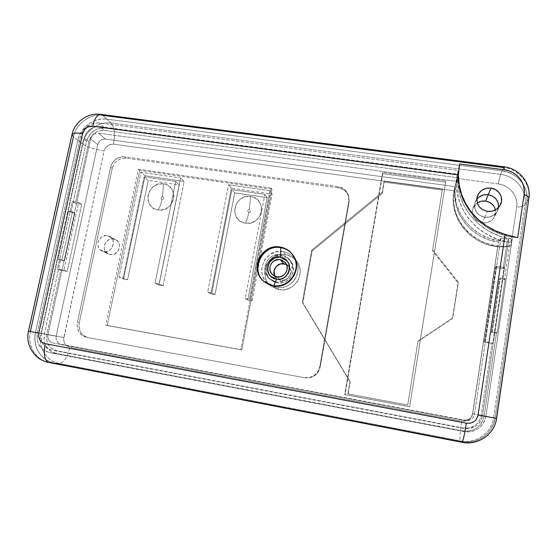 <?xml version="1.0" encoding="UTF-8"?>
<svg xmlns="http://www.w3.org/2000/svg" width="557" height="557" viewBox="0 0 557 557"><rect width="100%" height="100%" fill="white"/><g stroke="black" fill="none" stroke-linecap="round" stroke-linejoin="round"><path stroke-width="0.42" stroke-dasharray="2.79 2.09" d="M273.661 286.159C270.187 285.567 267.116 284.14 264.45 281.891L273.661 286.159C290.441 289.765 303.871 267.423 292.676 254.653L292.418 254.333C304.025 266.991 290.636 289.814 273.661 286.159L273.821 285.769L273.661 286.159M484.792 217.258L487.396 211.395L484.792 217.258L489.492 217.042L493.746 215.127L496.9 211.82L498.466 207.608L496.9 211.82L493.746 215.127L489.492 217.042L484.792 217.258C490.487 217.745 494.707 215.608 497.443 210.852L498.466 207.622L497.443 210.852C494.707 215.608 490.487 217.745 484.792 217.258C476.708 215.051 473.499 210.052 475.17 202.268C473.499 210.052 476.708 215.051 484.792 217.258L482.501 216.708L484.792 217.258L482.265 222.946L484.792 217.258M476.785 199.288L475.17 202.268L476.785 199.288M513.45 237.24L517.704 237.728L513.45 237.24L513.812 236.704L513.45 237.24C476.896 232.624 451.177 196.51 459.553 163.967L458.105 176.179L459.302 188.454L463.125 200.283L469.433 211.194L477.997 220.718L488.475 228.454L500.458 234.044L513.45 237.24M276.787 279.349L276.502 279.085L276.787 279.349C286.486 281.417 293.999 268.258 287.182 261.177L280.791 257.654C270.479 255.503 263.238 270.152 271.37 276.759L276.787 279.349L281.09 279.196L285.038 277.407L288.039 274.253L289.626 270.222L289.563 265.933L287.858 262.034L286.458 260.425L282.859 258.19L280.512 257.341L280.791 257.654L276.509 257.821L274.462 258.525L270.946 261.031L269.602 262.744L268.014 266.747L268.063 271.022L269.741 274.921L272.805 277.846L276.787 279.349M60.497 260.196L44.344 334.005L37.354 332.787L80.5 136.618L86.488 141.415L70.941 212.482L68.497 211.138L57.956 259.193L60.497 260.196L44.344 334.005L44.135 340.508L44.929 343.613L46.287 346.468L50.492 350.994L56.111 353.375L462.658 430.874L466.355 431.215L470.031 430.839L473.527 429.746L476.715 427.992L479.473 425.632L481.687 422.77L483.267 419.512L484.165 415.982L496.475 333.177L497.227 332.661L505.227 278.806L504.419 279.753L509.989 242.33L512.182 239.099L485.871 416.399L484.165 415.982L496.475 333.177L491.587 332.362L499.559 279.001L504.419 279.753L509.989 242.33L497.909 239.392L486.707 234.302L476.813 227.277L468.583 218.616L462.331 208.645L458.258 197.777L456.51 186.4L457.13 174.961L104.869 128.019L98.861 128.423L95.95 129.502L90.888 133.193L87.435 138.449L86.488 141.415L70.941 212.482L74.916 213.094L64.494 260.864L57.956 259.193L61.98 259.868L64.494 260.864L60.497 260.196M528.872 198.383L528.677 198.891C531.169 184.123 519.054 169.237 503.521 167.546C519.054 169.237 531.169 184.123 528.677 198.891L526.852 201.815L495.076 418.015L496.475 418.349C494.505 434.265 477.892 445.718 461.899 442.265L461.036 441.569L54.036 362.969L49.107 362.503C35.836 360.226 27.008 345.389 30.384 331.464L35.516 332.355L77.834 140.232L73.427 136.771C76.079 123.591 89.969 113.426 102.773 115.362L106.798 119.107L502.08 170.895L503.521 167.546L102.773 115.362L106.798 119.107L502.08 170.895L507.587 172.141L512.739 174.383L517.335 177.53L521.206 181.464L524.193 186.045L526.177 191.1L527.075 196.419L526.852 201.815L495.076 418.015L493.669 423.605L491.163 428.765L487.66 433.304L483.295 437.036L478.24 439.814L472.705 441.527L466.891 442.119L461.036 441.569L54.036 362.969L49.399 361.549L45.166 359.188L41.497 355.965L38.544 352.024L36.407 347.512L35.168 342.604L34.868 337.486L35.516 332.355L77.834 140.232L79.331 135.553L81.677 131.18L84.775 127.281L88.507 124.002L92.747 121.461L97.322 119.762L102.07 118.968L106.798 119.107C94.161 117.186 80.445 127.212 77.834 140.232L73.427 136.771L30.384 331.464L35.516 332.355C32.202 346.092 40.933 360.727 54.036 362.969L49.107 362.503L461.899 442.265L461.036 441.569C476.778 444.966 493.133 433.687 495.076 418.015L496.475 418.349L528.677 198.891L526.852 201.815C529.31 187.256 517.39 172.573 502.08 170.895L504.05 166.808M477.614 198.32L475.218 202.128L474.648 204.294L474.884 208.729L476.889 212.753L478.47 214.41L482.501 216.708L478.47 214.41L476.889 212.753L474.884 208.729L474.648 204.294L475.218 202.128L477.614 198.32M461.955 442.293L461.899 442.265C477.892 445.718 494.505 434.265 496.475 418.349L496.593 418.384M48.8 362.454L49.107 362.503C35.836 360.226 27.008 345.389 30.384 331.464L28.491 331.157M72.013 134.592L73.427 136.771C76.079 123.591 89.969 113.426 102.773 115.362L100.81 114.366M512.182 239.099C477.634 234.657 452.465 201.683 458.195 170.421L457.13 174.961C451.511 205.617 476.158 237.964 509.989 242.33L512.182 239.099L485.871 416.399C482.996 427.609 475.671 432.678 463.897 431.612L49.301 352.532C40.027 349.685 36.045 343.105 37.354 332.787L44.344 334.005C43.077 344.129 47.004 350.583 56.111 353.375L49.301 352.532L56.111 353.375L462.658 430.874L463.897 431.612L462.658 430.874C474.181 431.919 481.352 426.954 484.165 415.982L485.871 416.399L484.959 419.999L483.337 423.334L481.074 426.258L478.261 428.667L475.003 430.464L471.431 431.571L467.678 431.96L463.897 431.612L49.301 352.532L43.585 350.102L41.218 348.034L37.932 342.583L37.131 339.415L37.354 332.787L80.5 136.618C83.501 127.233 89.747 122.686 99.223 122.965L458.195 170.421L457.13 174.961L104.869 128.019L99.223 122.965L104.869 128.019C95.56 127.734 89.433 132.197 86.488 141.415L80.5 136.618L82.979 130.77L84.984 128.249L90.143 124.483L93.103 123.382L99.223 122.965L458.195 170.421L457.569 182.09L459.351 193.683L463.508 204.767L469.899 214.925L478.296 223.761L488.405 230.918L499.845 236.105L512.182 239.099M345.062 394.593L409.611 406.687L445.614 182.16L382.743 173.659L345.062 394.593L409.639 406.749L344.706 394.579L345.062 394.593L344.706 394.579L382.617 172.405L445.844 180.934L409.639 406.749L445.844 180.934L445.614 182.16L382.743 173.659L382.617 172.405L345.062 394.593M409.639 406.749L344.706 394.579L382.617 172.405L445.844 180.934L409.639 406.749M496.475 333.177L491.587 332.362L492.291 331.84L497.227 332.661L496.475 333.177M497.227 332.661L492.291 331.84L500.325 278.047L505.227 278.806L497.227 332.661M505.227 278.806L500.325 278.047L499.559 279.001L504.419 279.753L505.227 278.806M491.587 332.362L492.291 331.84L500.325 278.047L499.559 279.001L491.587 332.362M70.941 212.482L74.916 213.094L72.501 211.757L68.497 211.138L70.941 212.482M68.497 211.138L72.501 211.757L61.98 259.868L57.956 259.193L68.497 211.138M61.98 259.868L64.494 260.864L74.916 213.094L72.501 211.757L61.98 259.868M274.886 276.216L276.571 278.396L280.825 280.463L276.92 276.815L280.825 280.463C288.338 282.072 294.096 271.83 288.742 266.406L286.583 264.686M276 281.814L277.289 282.963C289.229 285.518 298.573 269.428 290.322 260.585C288.178 258.107 285.49 256.596 282.246 256.046L281.013 254.633C284.286 255.19 287.001 256.714 289.16 259.207C297.494 268.14 288.053 284.39 276 281.814L269.372 278.709C258.97 270.514 267.994 251.931 281.013 254.633L282.246 256.046L287.189 257.877L291.012 261.484L293.135 266.316L293.226 271.642L292.488 274.239L289.584 278.785L285.184 281.912L282.622 282.775L277.289 282.963L274.719 282.274L270.263 279.468L268.551 277.463L266.469 272.624L266.406 267.325L267.151 264.749L268.377 262.361L272.074 258.476L276.94 256.262L282.246 256.046C269.358 253.365 260.425 271.774 270.73 279.893L277.289 282.963L276 281.814L278.695 281.988L283.966 280.749L288.415 277.588L290.1 275.43L292.091 270.375L292.007 265L289.863 260.119L285.999 256.478L283.604 255.308L278.326 254.479L273.09 255.733L270.737 257.09L267.005 261.01L265.014 266.023L265.069 271.377L267.172 276.258L271.008 279.927L276 281.814M161.996 199.49C163.939 198.821 164.127 197.895 162.56 196.712L163.466 183.866C180.029 185.572 174.48 213.073 158.111 209.961C159.755 207.469 161.05 203.98 161.996 199.49L161.112 198.94L160.917 197.895L161.516 196.976L162.56 196.712L163.445 197.262L163.64 198.306L163.041 199.225L161.996 199.49C161.05 203.98 159.755 207.469 158.111 209.961L163.215 209.704L167.963 207.489L171.619 203.653L172.844 201.3L173.881 196.196L172.921 191.204L170.122 187.089L165.902 184.478L163.466 183.866L158.383 184.144L153.669 186.358L150.049 190.167L148.051 194.999L147.988 200.123L149.868 204.767L153.426 208.221L158.111 209.961C141.582 208.06 147.25 180.851 163.466 183.866L162.56 196.712C160.625 197.38 160.43 198.306 161.996 199.49M248.77 212.391C250.782 211.716 250.963 210.762 249.313 209.543L250.608 196.489C267.868 198.278 262.591 226.421 245.512 223.183C246.793 220.579 247.879 216.979 248.77 212.391L247.844 211.827L247.621 210.755L248.227 209.815L249.313 209.543L250.239 210.107L250.462 211.18L249.856 212.126L248.77 212.391C247.879 216.979 246.793 220.579 245.512 223.183L250.824 222.939L255.719 220.683L259.444 216.764L261.435 211.785L261.379 206.515L259.297 201.759L255.517 198.236L250.608 196.489L245.331 196.76L240.478 199.016L236.774 202.901L234.782 207.845L234.81 213.087L236.85 217.85L240.61 221.394L245.512 223.183C228.293 221.199 233.703 193.363 250.608 196.489L249.313 209.543C247.308 210.226 247.127 211.173 248.77 212.391M113.531 238.967C105.224 237.212 100.511 250.678 108.302 253.971L101.959 250.922C94.022 247.566 98.847 233.822 107.313 235.604L113.531 238.967L110.544 239.099L107.759 240.401L105.6 242.664L104.403 245.553L104.34 248.624L105.419 251.423L108.803 254.187L111.727 254.667L114.686 253.943L118.195 250.88L119.574 246.431L119.038 243.43L117.423 240.944L107.313 235.604L111.282 237.623L112.932 240.158L113.468 243.221L112.054 247.761L109.847 250.086L106.993 251.409L103.929 251.541L99.968 249.501L98.331 246.96L97.809 243.903L98.471 240.805L101.423 237.066L105.795 235.52L109.625 236.384C117.214 240.004 112.229 253.324 103.929 251.541L110.237 254.577C118.369 256.331 123.243 243.284 115.8 239.733L113.531 238.967M494.512 216.75C491.859 221.359 487.779 223.427 482.265 222.946L477.983 221.477L476.144 220.182L474.613 218.574L472.677 214.668L472.343 212.53L473.004 208.269L475.323 204.586L477.252 202.964L472.956 208.402C471.34 215.956 474.439 220.802 482.265 222.946L486.811 222.744L490.933 220.899L492.625 219.437L494.957 215.726L495.5 213.616L495.417 209.961L494.512 216.75L500.437 204.823M285.581 254.57L283.067 251.583C287.565 252.349 291.255 254.479 294.138 257.982C304.693 269.894 292.167 290.851 276.46 287.468L279.127 289.731C294.514 293.045 306.775 272.526 296.435 260.85C293.602 257.411 289.988 255.322 285.581 254.57C268.523 251.033 256.986 275.59 270.904 286.006L279.127 289.731L276.46 287.468L268.077 283.666C253.881 273.048 265.668 247.983 283.067 251.583L285.581 254.57L292.042 256.958L297.048 261.665L298.754 264.672L300.237 271.447L298.991 278.333L297.382 281.487L292.516 286.604L286.096 289.501L282.615 289.96L275.764 288.825L269.943 285.149L267.708 282.524L266.03 279.503L264.61 272.756L265.884 265.926L267.485 262.807L272.303 257.738L275.346 255.99L282.114 254.368L285.581 254.57M455.132 186.623L105.398 139.076L102.885 139.243L100.539 140.364L98.721 142.272L97.712 144.681L56.166 336.17L56.09 338.886L56.995 341.378L58.757 343.265L61.103 344.247L463.723 419.999L466.794 419.978L469.572 418.794L471.64 416.622L472.677 413.795L498.508 242.177L488.607 239.761L479.424 235.576L471.299 229.797L464.545 222.654L459.4 214.438L456.058 205.463L454.616 196.071L455.132 186.623C450.495 211.966 470.804 238.605 498.508 242.177L499.357 240.77L507.079 241.905L503.096 268.641L495.34 267.457L484.096 342.235L491.922 343.565L481.199 415.431L480.447 418.398L477.245 423.55L474.933 425.534L469.3 427.929L463.097 427.971L56.682 350.764L51.947 348.759L48.403 344.957L46.586 339.93L46.76 334.451L60.769 270.319L67.181 271.412L81.775 204.28L75.411 203.305L88.855 141.743L90.902 136.897L92.559 134.815L96.827 131.703L101.813 130.373L104.347 130.456L456.712 177.627L455.577 184.743L455.062 194.282L456.51 203.751L459.887 212.802L465.081 221.087L471.897 228.286L480.092 234.121L489.366 238.34L499.357 240.77L500.882 238.25L508.736 239.399L507.079 241.905L499.357 240.77C471.396 237.178 450.905 210.309 455.577 184.743L456.712 177.627L104.347 130.456C96.493 130.213 91.334 133.972 88.855 141.743L75.411 203.305L72.306 201.488L57.496 269.122L60.769 270.319L46.76 334.451C45.695 342.98 49.002 348.417 56.682 350.764L463.097 427.971C472.796 428.841 478.832 424.657 481.199 415.431L491.922 343.565L492.834 343.008L504.113 267.304L503.096 268.641L507.079 241.905L508.736 239.399L482.466 415.745L481.199 415.431L482.466 415.745C480.057 425.123 473.923 429.377 464.065 428.486L51.418 350.068C43.634 347.693 40.292 342.172 41.378 333.518L46.76 334.451L41.378 333.518L84.253 138.032L88.855 141.743L84.253 138.032C86.767 130.15 92.002 126.335 99.961 126.578L104.347 130.456L99.961 126.578L457.527 174.153L455.132 186.623L105.398 139.076C101.499 138.951 98.937 140.817 97.712 144.681L56.166 336.17L47.916 334.736L90.659 138.902L97.712 144.681L90.659 138.902C91.919 134.954 94.544 133.046 98.526 133.172L105.398 139.076L98.526 133.172L456.385 181.38L455.132 186.623M138.331 169.244L271.231 188.141L240.882 349.671L105.649 325.142L138.331 169.244L271.231 188.141L271.941 189.248L139.703 170.414L138.331 169.244L139.703 170.414L107.229 325.518L241.773 349.928L271.941 189.248L271.231 188.141L240.882 349.671L241.773 349.928L105.649 325.142L107.229 325.518L105.649 325.142L138.331 169.244M432.664 249.933L458.32 282.204L452.737 318.033L418.015 341.114L407.731 405.092L347.902 393.896L349.949 381.837L302.319 302.291L311.697 250.093L382.199 192.283L384.128 180.969L442.46 188.948L432.511 250.747L442.46 188.948L432.664 249.933L458.32 282.204L458.021 282.845L432.511 250.747L442.258 190.09L384.239 182.139L384.128 180.969L442.46 188.948L442.258 190.09L384.239 182.139L382.325 193.397L384.128 180.969L382.325 193.397L312.205 250.887L302.883 302.806L350.256 381.921L347.902 393.896L349.949 381.837L348.222 393.91L407.717 405.043L418.015 341.114L407.731 405.092L347.902 393.896L407.717 405.043L417.938 341.427L452.465 318.472L458.021 282.845L432.511 250.747L432.664 249.933M86.551 337.347L82.199 335.537L78.934 332.09L77.235 327.523L77.367 322.545L110.634 167.149L111.358 164.844L114.018 160.785L117.938 157.937L122.526 156.74L124.852 156.83L338.036 186.595L342.827 188.245L344.86 189.735L347.833 193.739L348.647 196.106L348.786 201.112L319.781 366.68L317.866 371.63L314.225 375.46L309.407 377.576L304.157 377.66L86.544 337.34C79.498 335.23 76.441 330.301 77.367 322.545L79.212 322.963L112.249 168.409L114.108 163.981L115.619 162.073L119.511 159.246L124.079 158.056L126.39 158.146L338.426 187.806L343.182 189.457L346.893 192.771L348.974 197.269L349.114 202.247L320.289 366.854L318.388 371.777L316.759 373.865L312.47 376.88L307.367 377.994L304.756 377.771L88.354 337.681L84.023 335.885L80.772 332.452L79.08 327.913L79.212 322.963C78.293 330.67 81.336 335.579 88.34 337.674L304.756 377.771L88.34 337.674M252.063 300.864L272.101 194.031L231.378 188.182L210.852 293.88L215.016 294.59L234.699 192.91L267.123 197.596L247.816 300.146L252.063 300.864L272.101 194.031L269.915 190.696L249.501 299.262L245.191 298.531L264.86 194.323L231.921 189.582L211.869 292.898L207.636 292.181L228.551 184.792L269.915 190.696L249.501 299.262L252.063 300.864L249.501 299.262L245.191 298.531L247.816 300.146L252.063 300.864M123.584 279.099L127.581 279.774L148.218 180.405L179.326 184.903L159.024 285.1L163.09 285.79L184.172 181.408L145.105 175.803L123.584 279.099L127.581 279.774L123.083 277.88L119.024 277.191L140.963 172.28L180.614 177.941L159.135 283.979L155.006 283.276L175.692 181.498L144.117 176.952L123.083 277.88L119.024 277.191L123.584 279.099L119.024 277.191L140.963 172.28L145.105 175.803L123.584 279.099M524.952 204.865C524.019 206.118 521.255 206.884 516.638 207.148C518.497 196.252 509.606 185.196 498.125 183.901L500.576 174.39C515.643 176.054 527.375 190.529 524.952 204.865L493.62 417.666L495.076 418.015L526.852 201.815L524.952 204.865C527.375 190.529 515.643 176.054 500.576 174.39L502.08 170.895L106.798 119.107L111.017 123.034L500.576 174.39L502.08 170.895C517.39 172.573 529.31 187.256 526.852 201.815L524.952 204.865L493.62 417.666L495.076 418.015C493.133 433.687 476.778 444.966 461.036 441.569L460.131 440.845L59.195 363.47L54.036 362.969L461.036 441.569L460.131 440.845C475.622 444.187 491.706 433.088 493.62 417.666L472.594 413.649L497.707 246.821L487.556 244.662L478.115 240.596L469.774 234.81L462.867 227.562L457.68 219.166L454.415 209.982L453.189 200.388L454.039 190.779L113.475 144.159L108.928 144.897L105.343 148.037L104.11 150.968L63.679 339.143L64.194 342.374L65.858 345.089L69.91 347.324L461.725 421.183L465.45 421.155L468.827 419.713L470.219 418.523L472.141 415.431L472.594 413.649L497.707 246.821L504.558 246.932L510.88 245.909L516.638 207.148C521.255 206.884 524.019 206.118 524.952 204.865M35.516 332.355L40.891 333.295L82.457 143.852L77.834 140.232L35.516 332.355L40.891 333.295C37.639 346.83 46.266 361.256 59.195 363.47L54.036 362.969C40.933 360.727 32.202 346.092 35.516 332.355L34.868 337.486L35.168 342.604L36.407 347.512L38.544 352.024L41.497 355.965L45.166 359.188L49.399 361.549L54.036 362.969L461.036 441.569L466.891 442.119L472.705 441.527L478.24 439.814L483.295 437.036L487.66 433.304L491.163 428.765L493.669 423.605L495.076 418.015L526.852 201.815L527.075 196.419L526.177 191.1L524.193 186.045L521.206 181.464L517.335 177.53L512.739 174.383L507.587 172.141L502.08 170.895L106.798 119.107L111.017 123.034C98.54 121.127 85.019 131.006 82.457 143.852L77.834 140.232C80.445 127.212 94.161 117.186 106.798 119.107L102.07 118.968L97.322 119.762L92.747 121.461L88.507 124.002L84.775 127.281L81.677 131.18L79.331 135.553L77.834 140.232L35.516 332.355M498.125 183.901L458.07 178.532L455.744 184.471L454.039 190.779L113.475 144.159C115.195 134.355 114.373 127.316 111.017 123.034L500.576 174.39L498.125 183.901L502.254 184.847L506.111 186.539L509.551 188.914L512.447 191.88L514.675 195.319L516.151 199.114L516.812 203.11L516.638 207.148L510.88 245.909C476.931 251.172 446.157 218.546 454.665 188.029L458.07 178.532L455.744 184.471L454.039 190.779C448.218 216.492 469.286 244.203 497.707 246.821L504.558 246.932L510.88 245.909L504.064 246.326L497.255 245.881L490.578 244.572L484.158 242.434L478.101 239.51L472.524 235.855L467.525 231.538L463.18 226.643L459.574 221.254L456.761 215.475L454.791 209.404L453.683 203.152L453.468 196.837L454.136 190.55L455.682 184.416L458.07 178.532L498.125 183.901M472.594 413.649L493.62 417.666C491.706 433.088 475.622 444.187 460.131 440.845C459.553 439.048 460.082 432.497 461.725 421.183C467.546 421.698 471.166 419.184 472.594 413.649M111.017 123.034C114.373 127.316 115.195 134.355 113.475 144.159C108.719 143.991 105.6 146.261 104.11 150.968C94.509 149.408 87.296 147.034 82.457 143.852C85.019 131.006 98.54 121.127 111.017 123.034M69.91 347.324L461.725 421.183C460.082 432.497 459.553 439.048 460.131 440.845L59.195 363.47C63.776 362.823 67.348 357.441 69.91 347.324C67.348 357.441 63.776 362.823 59.195 363.47C46.266 361.256 37.639 346.83 40.891 333.295L82.457 143.852C87.296 147.034 94.509 149.408 104.11 150.968L63.881 337.486L40.891 333.295L63.881 337.486C63.254 342.639 65.266 345.918 69.91 347.324M479.354 196.823L481.366 195.674M63.964 270.215L67.181 271.412L81.775 204.28L78.725 202.463L63.964 270.215L57.496 269.122L60.769 270.319L67.181 271.412L63.964 270.215L78.725 202.463L81.775 204.28L75.411 203.305L72.306 201.488L78.725 202.463L72.306 201.488L57.496 269.122L63.964 270.215M52.95 343.008C49.058 341.831 47.38 339.074 47.916 334.736L56.166 336.17C55.651 340.404 57.294 343.098 61.103 344.247L465.255 420.612L52.95 343.008L50.548 341.998L48.751 340.069L47.832 337.521L47.916 334.736L90.659 138.902L91.703 136.444L93.562 134.488L95.957 133.339L98.526 133.172L456.385 181.38L457.527 174.153L99.961 126.578L97.398 126.495L92.344 127.845L90.039 129.217L86.328 133.116L84.253 138.032L41.378 333.518L41.19 339.081L43.028 344.177L44.637 346.301L48.905 349.309L51.418 350.068L464.065 428.486L470.373 428.451L476.096 426.014L478.449 423.995L480.343 421.552L482.466 415.745L508.736 239.399L500.882 238.25L474.446 414.248C473.241 418.927 470.178 421.05 465.255 420.612L463.723 419.999C468.521 420.424 471.501 418.356 472.677 413.795L474.446 414.248L472.677 413.795L498.508 242.177L500.882 238.25L474.446 414.248L473.38 417.144L471.257 419.372L468.409 420.591L465.255 420.612L52.95 343.008M484.096 342.235L484.924 341.664L496.28 266.114L495.34 267.457L484.096 342.235L491.922 343.565L492.834 343.008L504.113 267.304L496.28 266.114L484.924 341.664L492.834 343.008L484.924 341.664L484.096 342.235M495.257 209.293L494.477 207.253M495.34 267.457L496.28 266.114L504.113 267.304L503.096 268.641L495.34 267.457M271.941 189.248L139.703 170.414L107.229 325.518L241.773 349.928L271.941 189.248M304.756 377.771C312.888 378.44 318.061 374.805 320.289 366.854L319.781 366.68C317.539 374.673 312.331 378.335 304.157 377.66L304.756 377.771M349.114 202.247L348.786 201.112L319.781 366.68L320.289 366.854L349.114 202.247L348.842 196.746C347.185 191.754 343.711 188.774 338.426 187.806L338.036 186.595C343.356 187.563 346.851 190.557 348.515 195.584L349.114 202.247M126.39 158.146L124.852 156.83L338.036 186.595L338.426 187.806L126.39 158.146C119.198 157.875 114.484 161.3 112.249 168.409L110.634 167.149C112.883 159.998 117.624 156.559 124.852 156.83L126.39 158.146M79.212 322.963L77.367 322.545L110.634 167.149L112.249 168.409L79.212 322.963M145.105 175.803L140.963 172.28L180.614 177.941L184.172 181.408L145.105 175.803M184.172 181.408L180.614 177.941L159.135 283.979L163.09 285.79L184.172 181.408M163.09 285.79L159.135 283.979L155.006 283.276L159.024 285.1L163.09 285.79M159.024 285.1L155.006 283.276L175.692 181.498L179.326 184.903L159.024 285.1M179.326 184.903L175.692 181.498L144.117 176.952L148.218 180.405L179.326 184.903M148.218 180.405L144.117 176.952L123.083 277.88L127.581 279.774L148.218 180.405M247.816 300.146L245.191 298.531L264.86 194.323L267.123 197.596L247.816 300.146M267.123 197.596L264.86 194.323L231.921 189.582L234.699 192.91L267.123 197.596M234.699 192.91L231.921 189.582L211.869 292.898L215.016 294.59L234.699 192.91M215.016 294.59L211.869 292.898L207.636 292.181L210.852 293.88L215.016 294.59M210.852 293.88L207.636 292.181L228.551 184.792L231.378 188.182L210.852 293.88M231.378 188.182L228.551 184.792L269.915 190.696L272.101 194.031L231.378 188.182M302.319 302.291L350.256 381.921L302.319 302.291L311.697 250.093L312.205 250.887L302.883 302.806L302.319 302.291M382.199 192.283L382.325 193.397L312.205 250.887L311.697 250.093L382.199 192.283M452.737 318.033L458.32 282.204L452.737 318.033L417.938 341.427L452.737 318.033M283.067 251.583L276 251.875L269.518 254.828L264.596 260.001L261.971 266.615L262.041 273.675L263.106 277.038L264.812 280.122L267.095 282.796L269.873 284.968L273.034 286.549L276.46 287.468L280.025 287.704L283.576 287.231L286.994 286.075L290.127 284.272L292.871 281.898L295.099 279.05L296.742 275.826L297.723 272.366L298.016 268.794L297.605 265.257L296.505 261.887L294.764 258.817L292.453 256.157L289.661 254.02L286.486 252.474L283.067 251.583M274.601 275.618L277.755 279.308L280.825 280.463L285.713 279.809L288.442 277.873L290.698 273.445L290.65 270.145L288.261 265.905L285.483 264.185M264.763 282.155L264.199 281.696M477.446 195.946L472.956 208.402M292.676 254.653L292.209 254.062M276.571 278.396L272.54 274.692M289.16 259.207L290.322 260.585M108.302 253.971L101.959 250.922M296.435 260.85L294.138 257.982M270.904 286.006L268.077 283.666M454.401 189.129L454.665 188.029M348.842 196.746L348.515 195.584M115.8 239.733L109.625 236.384M269.372 278.709L270.73 279.893M288.742 266.406L285.121 262.347"/><path stroke-width="0.84" d="M280.512 257.341C266.754 254.619 262.507 277.309 276.502 279.085L273.821 285.769L276.502 279.085L271.071 276.495C262.918 269.867 270.18 255.19 280.512 257.341L286.918 260.878C293.748 267.973 286.221 281.16 276.502 279.085C290.371 281.884 294.535 258.984 280.512 257.341L280.756 247.726L280.512 257.341M264.45 281.891C249.578 270.375 262.284 243.924 280.756 247.726C262.284 243.924 249.578 270.375 264.45 281.891M280.192 247.05L280.756 247.726L280.192 247.05L276.383 246.842L272.596 247.371L268.961 248.624L265.626 250.553L262.709 253.08L260.328 256.116L258.566 259.541L257.501 263.224L257.16 267.033L257.571 270.82L258.713 274.441L260.544 277.755L262.995 280.631L265.974 282.963L269.379 284.662L273.062 285.657L264.129 281.633C248.763 270.27 261.435 243.186 280.192 247.05C285.066 247.879 289.055 250.19 292.16 254.006C303.412 266.831 289.912 289.278 273.062 285.657L276.892 285.901L280.721 285.393L284.397 284.147L287.774 282.211L290.719 279.656L293.121 276.585L294.89 273.118L295.948 269.393L296.268 265.55L295.823 261.741L294.639 258.121L292.773 254.814L290.288 251.959L287.28 249.661L283.868 248.004L280.192 247.05M481.366 195.674L483.573 194.915L488.252 194.678C495.375 196.343 498.78 200.659 498.466 207.622C498.78 200.659 495.375 196.343 488.252 194.678L492.68 196.161L496.176 199.134L498.216 203.159L498.466 207.608L498.216 203.159L496.176 199.134L492.68 196.161L488.252 194.678L490.961 188.106C498.94 188.934 504.127 197.958 500.464 204.774C497.638 209.683 493.279 211.89 487.396 211.395L482.822 209.843L479.229 206.758L477.154 202.616L476.91 198.034L478.533 193.725L481.763 190.327L486.129 188.357L490.961 188.106L495.535 189.624L499.149 192.687L501.251 196.837L501.523 201.432L499.901 205.77L496.649 209.195L492.256 211.166L487.396 211.395C479.041 209.126 475.727 203.98 477.446 195.946C479.974 190.292 484.479 187.681 490.961 188.106L488.252 194.678C483.525 194.212 479.709 195.751 476.785 199.288C479.709 195.751 483.525 194.212 488.252 194.678L483.573 194.915L479.354 196.823L477.614 198.32L479.354 196.823M461.899 442.265L48.772 362.447C44.539 360.588 43.349 354.336 45.194 343.69C40.236 342.179 38.106 338.663 38.802 333.135L82.673 133.471C84.281 128.444 87.623 126.007 92.699 126.16L458.411 174.877L459.553 163.967L504.287 169.815L504.05 166.808L100.81 114.366C97.357 114.401 94.648 118.328 92.699 126.16C94.613 118.439 97.28 114.498 100.699 114.352L102.773 115.362L503.521 167.546L504.05 166.808L504.287 169.815C516.541 171.159 526.059 182.891 524.088 194.49L517.704 237.728L505.129 234.386L478.094 415.035L477.607 416.963L475.532 420.305L474.028 421.593L470.373 423.153L466.341 423.181L45.194 343.69L42.137 342.395L39.853 339.937L38.684 336.686L38.802 333.135L82.673 133.471L85.075 128.987L87.839 126.975L92.699 126.16L458.411 174.877L459.142 184.645L461.53 194.212L465.52 203.319L471.034 211.737L477.941 219.242L486.059 225.634L495.201 230.73L505.129 234.386L478.094 415.035C476.555 421.022 472.642 423.738 466.341 423.181C464.461 434.968 463.006 441.346 461.962 442.293C462.999 441.381 464.454 435.01 466.341 423.181L45.194 343.69C43.342 354.363 44.546 360.623 48.8 362.454L461.955 442.293C477.913 445.781 494.665 434.265 496.593 418.384L478.094 415.035L496.593 418.384L528.872 198.383C528.997 197.122 527.402 195.827 524.088 194.49C527.388 195.827 528.983 197.115 528.872 198.369L496.475 418.349M100.81 114.366C87.741 112.458 74.589 121.886 72.013 134.592C72.64 133.053 76.191 132.684 82.673 133.471C76.281 132.691 72.73 133.046 72.027 134.536L73.427 136.771L30.384 331.464L28.491 331.157L38.802 333.135L28.491 331.157C25.079 344.86 34.562 360.017 48.8 362.454M517.704 237.728L505.129 234.386C477.433 226.845 457.757 201.209 458.411 174.877L459.553 163.967L504.287 169.815L508.694 170.811L512.816 172.6L516.492 175.114L519.584 178.261L521.972 181.916L523.552 185.947L524.269 190.195L524.088 194.49L517.704 237.728M292.418 254.333C289.341 250.72 285.456 248.519 280.756 247.726C285.456 248.519 289.348 250.72 292.418 254.333M286.583 264.686L283.896 263.76L280.094 259.597L285.093 262.319C290.608 267.903 284.669 278.465 276.92 276.815L273.759 275.624L271.329 273.306L269.992 270.215L269.95 266.817L271.21 263.642L273.584 261.149L278.396 259.499L281.738 260.028L285.699 263.078L287.05 266.169L287.099 269.574L285.845 272.77L283.464 275.269L280.331 276.69L276.92 276.815L272.54 274.692C266.19 269.393 271.962 257.898 280.094 259.597L283.896 263.76C277.289 262.417 271.482 270.43 274.886 276.216M495.257 209.293L495.417 209.961C494.122 205.025 490.856 202.059 485.627 201.063C482.578 200.687 479.786 201.321 477.252 202.964L481.095 201.286L485.627 201.063L488.252 194.678L485.627 201.063L489.909 202.504L493.293 205.394L494.477 207.253M285.483 264.185L280.596 263.893L276.307 266.357L274.058 270.758L274.601 275.618M504.05 166.808C519.444 168.437 531.42 183.455 528.872 198.383M72.013 134.592L28.491 331.157"/></g></svg>
